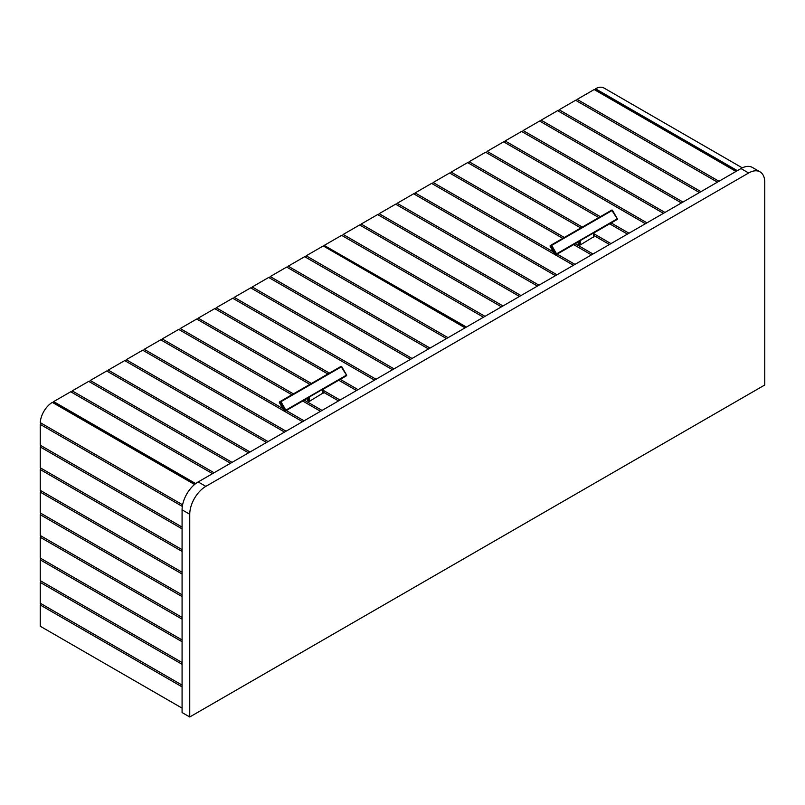 <?xml version="1.0" encoding="UTF-8"?>
<svg xmlns="http://www.w3.org/2000/svg" width="805" height="805" viewBox="0 0 805 805"><rect width="100%" height="100%" fill="white"/><g stroke="black" fill="none" stroke-linecap="round" stroke-linejoin="round"><path stroke-width="1.21" d="M736.957 170.881L595.318 89.103L595.318 90.12M595.318 89.103L595.509 88.771A17.348 10.012 -60 0 1 603.992 88.027L742.28 167.863M182.081 551.435L40.25 469.546L41.015 468.218L182.081 549.664L40.25 467.775L40.25 446.966L182.081 528.855M40.25 469.546L40.25 490.346L182.081 572.234L41.015 490.788L40.25 492.117L182.081 574.005M40.25 492.117L40.25 512.926L182.081 594.815L41.015 513.369L40.25 514.697L182.081 596.586M40.25 514.697L40.25 535.496L182.081 617.385L41.015 535.939L40.25 537.267L182.081 619.156M40.25 537.267L40.25 558.076L182.081 639.955L41.015 558.519L40.25 559.847L182.081 641.726M40.25 559.847L40.25 580.647L182.081 662.535L41.015 581.089L40.25 582.418L182.081 664.306M40.25 582.418L40.25 603.217L182.081 685.105L41.015 603.659L40.25 604.988L182.081 686.876M40.25 446.966L41.015 445.638L182.081 527.084L40.25 445.195L40.25 424.396L182.333 506.425M40.25 604.988L40.25 626.24L182.081 708.128M40.25 424.396L41.015 423.068L182.604 504.816L40.27 422.635A17.348 10.012 -60 0 1 52.325 402.379L194.569 484.499L52.325 402.379M189.749 716.973L764.75 385.001L764.75 182.272A22.771 13.142 120 0 0 760.031 171.857A22.771 13.142 120 0 0 748.65 172.984L205.849 486.361A22.771 13.142 120 0 0 189.749 514.254L189.749 716.973L182.081 712.556L182.081 509.827A22.771 13.142 120 0 1 198.181 481.933L740.982 168.557A22.771 13.142 120 0 1 752.363 167.43L760.031 171.857M53.472 402.953L53.663 401.604L195.696 483.594M212.54 473.652L70.709 391.763L53.663 401.604M71.474 392.206L72.239 390.878L214.07 472.766M230.532 463.257L88.701 381.369L72.239 390.878M89.466 381.812L90.241 380.483L232.071 462.372M248.534 452.863L106.703 370.984L90.241 380.483M107.468 371.427L108.232 370.099L250.063 451.987M266.536 442.478L124.695 360.59L108.232 370.099M125.469 361.032L126.234 359.704L268.065 441.593M284.527 432.084L142.696 350.195L126.234 359.704M143.461 350.638L144.226 349.31L286.067 431.198M302.529 421.699L160.698 339.811L144.226 349.31M161.463 340.253L162.228 338.925L282.847 408.568M292.416 395.084L178.69 329.416L162.228 338.925M179.455 329.859L180.219 328.531L293.956 394.198M310.418 384.689L196.692 319.032L180.219 328.531M197.456 319.474L198.221 318.146L311.948 383.804M328.42 374.295L214.683 308.637L198.221 318.146M215.448 309.08L216.223 307.752L329.949 373.409M374.516 380.131L232.685 298.242L216.223 307.752M233.45 298.685L234.215 297.357L376.046 379.246M392.518 369.747L250.677 287.858L234.215 297.357M251.452 288.301L252.217 286.972L394.048 368.861M410.51 359.352L268.679 277.463L252.217 286.972M269.444 277.906L270.208 276.578L412.049 358.467M428.512 348.957L286.681 267.069L270.208 276.578M287.445 267.512L288.21 266.183L430.041 348.072M446.503 338.573L304.672 256.684L288.21 266.183M305.437 257.127L306.202 255.799L448.043 337.687M465.079 327.846L323.248 245.958L306.202 255.799M466.035 327.293L324.395 245.515L324.395 246.531M324.395 245.515L466.417 327.072M483.463 317.23L341.622 235.352L324.586 245.183M342.397 235.795L343.161 234.466L484.992 316.345M501.455 306.846L359.624 224.957L343.161 234.466M360.388 225.4L361.153 224.072L502.994 305.96M519.456 296.451L377.625 214.563L361.153 224.072M378.39 215.005L379.155 213.677L520.986 295.566M537.448 286.067L395.617 204.178L379.155 213.677M396.382 204.621L397.157 203.293L538.988 285.181M555.45 275.672L413.619 193.784L397.157 203.293M414.384 194.226L415.149 192.898L556.98 274.787M554.927 254.591L431.611 183.399L415.149 192.898M432.386 183.832L433.15 182.514L553.397 251.935M563.339 238.662L449.613 173.005L433.15 182.514M450.377 173.447L451.142 172.119L564.879 237.777M581.341 228.278L467.604 162.61L451.142 172.119M468.379 163.053L469.144 161.725L582.87 227.392M599.333 217.883L485.606 152.226L469.144 161.725M486.371 152.668L487.136 151.34L600.872 216.998M645.439 223.72L503.608 141.831L487.136 151.34M504.373 142.274L505.138 140.945L646.968 222.834M663.431 213.325L521.6 131.436L505.138 140.945M522.365 131.879L523.139 130.551L664.97 212.44M681.433 202.941L539.602 121.052L523.139 130.551M540.366 121.495L541.131 120.166L682.962 202.055M699.434 192.546L557.593 110.657L541.131 120.166M558.368 111.1L559.133 109.772L700.964 191.66M717.426 182.151L575.595 100.273L559.133 109.772M576.36 100.716L577.125 99.387L718.966 181.266M736.001 171.435L594.171 89.546L577.125 99.387M555.621 254.994L573.452 265.278M557.181 254.118L574.981 264.392M573.643 244.609L591.444 254.893M575.173 243.724L592.983 254.008M593.828 235.483L609.445 244.499M593.828 233.712L610.975 243.613M609.637 223.83L627.437 234.104M611.166 222.945L628.977 233.219M286.258 410.53L304.059 420.814M302.72 401.031L320.521 411.305M304.25 400.145L322.06 410.419M323.097 392.005L338.523 400.91M323.097 390.244L340.052 400.025M338.714 380.242L356.514 390.526M340.253 379.356L358.054 389.64M555.219 254.622L556.567 254.471L555.098 254.692L550.137 246.29L550.338 245.545L551.687 245.394L556.567 253.847L555.48 254.913M593.677 236.781L580.254 244.972L579.489 244.972L579.489 241.238L555.752 254.933A0.543 0.543 0 0 1 555.017 254.742L550.137 246.29A0.543 0.543 0 0 1 550.338 245.545L551.143 245.082L550.228 245.797M579.489 241.238L556.567 254.471L580.254 240.604L580.254 244.972M617.244 218.809L611.72 210.115L551.143 245.082L551.033 245.767L612.454 210.306L617.334 218.759L555.913 254.219L551.033 245.767L550.228 246.239M593.677 237.223L593.677 233.048M617.133 219.503L593.828 232.957L617.133 219.503A0.543 0.543 0 0 0 617.334 218.759L612.454 210.306A0.543 0.543 0 0 0 611.72 210.115L612.374 210.357M579.489 244.972L578.342 243.865M284.477 410.932L285.835 410.771L284.366 410.993L279.405 402.591L280.412 401.383L280.955 401.695L285.835 410.148L284.749 411.214M322.936 393.092L309.523 401.282L308.758 401.282L308.758 397.539L285.02 411.244A0.543 0.543 0 0 1 284.286 411.043L279.405 402.591A0.543 0.543 0 0 1 279.597 401.856L280.412 401.383L279.486 402.108M308.758 397.539L285.835 410.771L309.523 396.915L309.523 401.282M346.512 375.12L340.978 366.416L280.412 401.383L280.301 402.077L341.723 366.617L346.603 375.07L285.181 410.53L280.301 402.077L279.486 402.54M322.936 393.534L322.936 389.348M346.402 375.804L323.097 389.258L346.402 375.804A0.543 0.543 0 0 0 346.603 375.07L341.723 366.617A0.543 0.543 0 0 0 340.978 366.416L341.632 366.667M308.758 401.282L307.611 400.176M595.509 88.771L737.34 170.66M748.65 172.984L740.982 168.557M205.849 486.361L198.181 481.933M189.749 514.254L182.081 509.827M195.363 483.855L53.472 401.937M611.72 210.115L551.143 245.082L611.72 210.115M593.677 232.866L580.254 240.604M616.318 219.966L593.828 232.957L616.318 219.966M578.342 241.903L578.342 244.307M340.978 366.416L280.412 401.383L340.978 366.416M322.936 389.167L309.523 396.915M345.587 376.277L323.097 389.258L345.587 376.277M307.611 398.203L307.611 400.618M194.629 484.449L52.456 402.359M594.301 89.536L736.082 171.385M465.159 327.796L323.379 245.948M593.828 237.002L593.828 232.957M578.181 244.086L578.181 241.993M323.097 393.313L323.097 389.258M307.45 400.397L307.45 398.294"/></g></svg>
